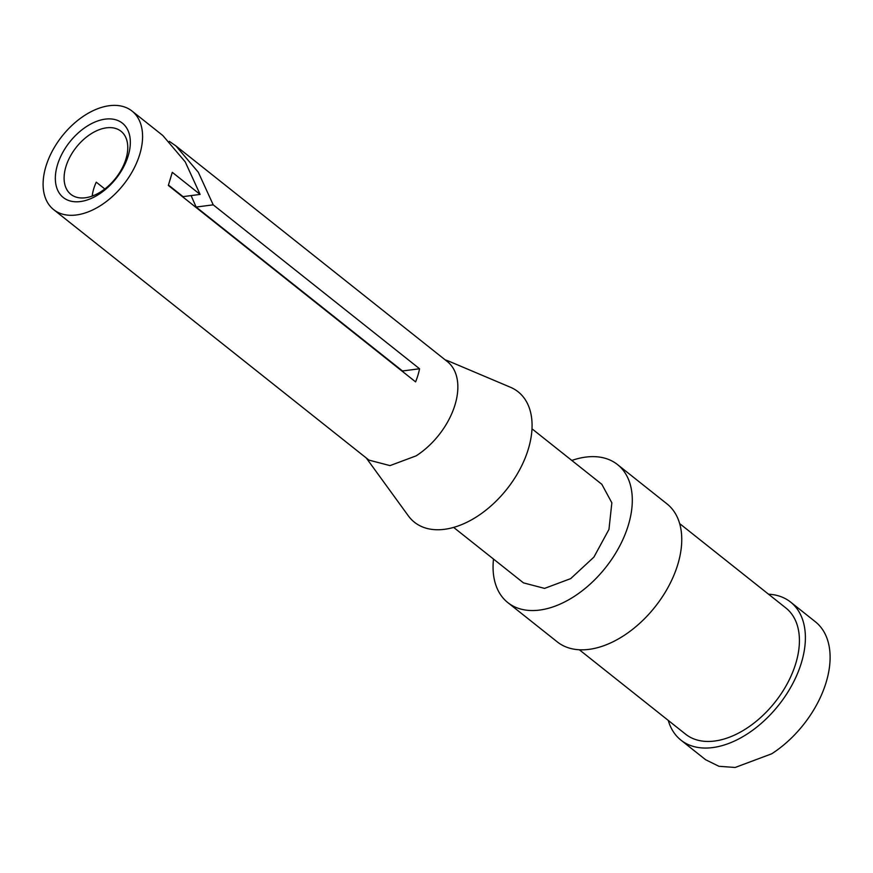 <?xml version="1.0" encoding="UTF-8"?>
<svg xmlns="http://www.w3.org/2000/svg" width="873" height="873" viewBox="0 0 873 873"><rect width="100%" height="100%" fill="white"/><g stroke="black" fill="none" stroke-linecap="round" stroke-linejoin="round"><path stroke-width="1.31" d="M98.878 194.319A47.491 29.496 -51.5 0 0 129.848 136.57A47.491 29.496 -51.5 0 0 86.798 126.367A47.491 29.496 -51.5 0 0 55.828 184.116A47.491 29.496 -51.5 0 0 98.878 194.319M101.061 191.634A40.3 25.033 -51.5 0 0 120.998 131.245A40.3 25.033 -51.5 0 0 90.803 133.973A40.3 25.033 -51.5 0 0 70.866 194.352A40.3 25.033 -51.5 0 0 101.061 191.634M191.1 195.585L196.141 207.054L213.219 204.839L419.564 368.766A62.965 39.11 -51.5 0 1 415.603 381.883L168.336 185.436L172.287 172.319L200.113 194.417L185.207 161.843L162.825 135.522L132.009 111.046A62.965 39.11 -51.5 0 0 84.834 115.301A62.965 39.11 -51.5 0 0 53.679 209.651A62.965 39.11 -51.5 0 0 100.853 205.384A62.965 39.11 -51.5 0 0 132.009 111.046M402.42 371.407A40.3 25.033 -51.5 0 0 402.486 370.97L196.141 207.054M200.113 194.417L183.035 196.632L168.478 185.065M104.825 188.972L96.248 182.162A40.3 25.033 -51.5 0 0 92.287 195.268L92.942 195.792M402.486 370.97L419.564 368.766M169.34 141.35L175.931 145.944L198.313 172.254L213.219 204.839M53.679 209.651L368.952 460.115L390.013 465.615L416.126 455.859A62.965 39.11 -51.5 0 0 448.056 362.153L445.819 360.058L448.798 361.182M448.056 362.153L175.931 145.944M93.356 195.639L92.352 194.843M448.471 361.04L510.465 387.263A83.317 51.758 128.5 0 1 529.376 445.317A83.317 51.758 128.5 0 1 476.887 516.63A83.317 51.758 128.5 0 1 408.324 515.834L366.322 458.03M523.505 582.88L544.566 588.391L570.669 578.635L593.913 557.105L608.961 529.409L611.853 502.804L601.824 484.297L531.995 428.807M493.496 559.058A88.151 54.759 -51.5 0 0 507.824 602.61A88.151 54.759 -51.5 0 0 573.877 596.652A88.151 54.759 -51.5 0 0 617.495 464.567A88.151 54.759 -51.5 0 0 571.826 460.453M507.824 602.61L557.28 641.895A88.151 54.759 -51.5 0 0 623.333 635.937A88.151 54.759 -51.5 0 0 666.95 503.852L617.495 464.567M579.356 649.774L685.621 734.204A80.6 50.067 -51.5 0 0 746 728.759A80.6 50.067 -51.5 0 0 785.886 607.99L679.62 523.571M668.26 720.411A88.151 54.759 -51.5 0 0 680.918 740.118A88.151 54.759 -51.5 0 0 746.961 734.16A88.151 54.759 -51.5 0 0 790.589 602.075A88.151 54.759 -51.5 0 0 768.524 594.197M705.657 759.75L718.926 766.287L735.142 767.476L771.688 753.803A88.151 54.759 -51.5 0 0 815.317 621.729L790.589 602.075M523.494 582.891L453.654 527.412M705.646 759.761L680.918 740.118"/></g></svg>
